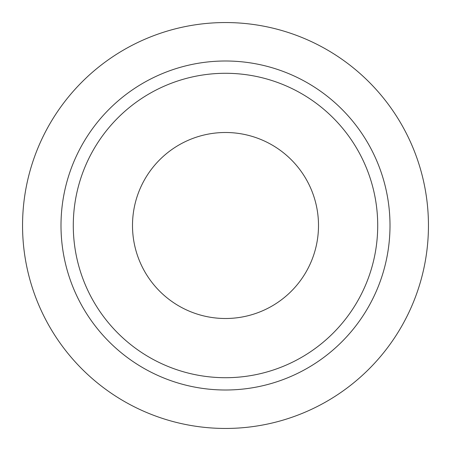 <?xml version="1.0" encoding="UTF-8"?>
<svg xmlns="http://www.w3.org/2000/svg" width="451" height="451" viewBox="0 0 451 451"><rect width="100%" height="100%" fill="white"/><g stroke="black" fill="none" stroke-linecap="round" stroke-linejoin="round"><path stroke-width="0.68" d="M225.5 428.45A202.95 202.95 0 0 0 428.45 225.5A202.95 202.95 0 0 0 225.5 22.55A202.95 202.95 0 0 0 22.55 225.5A202.95 202.95 0 0 0 225.5 428.45M225.5 390.002A164.502 164.502 0 0 0 390.002 225.5A164.502 164.502 0 0 0 225.5 60.998A164.502 164.502 0 0 0 60.998 225.5A164.502 164.502 0 0 0 225.5 390.002M73.287 225.5A152.213 152.213 0 0 0 225.5 377.712A152.213 152.213 0 0 0 377.712 225.5A152.213 152.213 0 0 0 225.5 73.287A152.213 152.213 0 0 0 73.287 225.5M318.502 225.5A93.002 93.002 0 0 1 225.5 318.502A93.002 93.002 0 0 1 132.498 225.5A93.002 93.002 0 0 1 225.5 132.498A93.002 93.002 0 0 1 318.502 225.5"/></g></svg>
